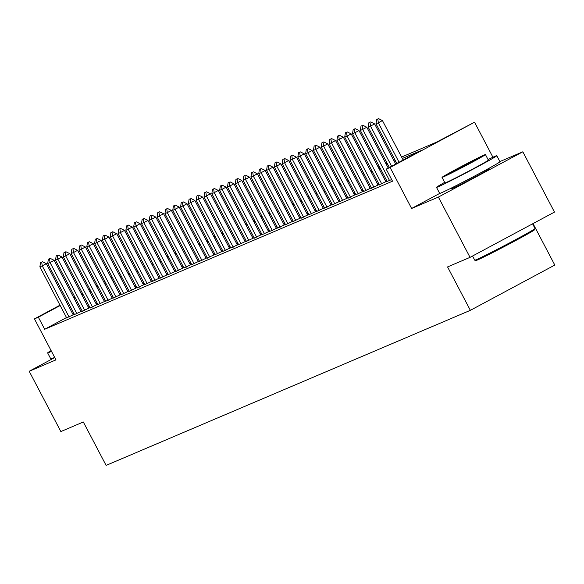 <?xml version="1.0" encoding="UTF-8"?>
<svg xmlns="http://www.w3.org/2000/svg" width="584" height="584" viewBox="0 0 584 584"><rect width="100%" height="100%" fill="white"/><g stroke="black" fill="none" stroke-linecap="round" stroke-linejoin="round"><path stroke-width="0.88" d="M453.914 187.136A21.25 0.562 -27.7 0 0 451.636 188.647A21.25 0.562 -27.7 0 0 452.644 188.311A21.25 0.562 -27.7 0 0 473.668 177.704A21.25 0.562 -27.7 0 0 489.268 168.885A21.25 0.562 -27.7 0 0 488.253 169.221A21.25 0.562 -27.7 0 0 486.727 169.907M401.588 157.045L436.394 142.226L474.544 122.209L390.097 167.484L386.185 169.141L420.422 150.789L402.347 158.483M492.933 157.242L474.544 122.209M439.716 193.413L411.618 208.473L438.387 197.078L470.04 257.361L554.486 212.087L522.833 151.803L499.889 161.571M533.031 223.592L554.8 265.063L470.354 310.33L106.113 465.397L83.322 421.991L60.853 431.554L29.2 371.271L55.969 359.875L34.449 318.879L60.006 305.176M118.588 273.772L119.742 273.246M438.387 197.078L522.833 151.803M54.757 357.569L29.2 371.271M387.141 181.449L391.652 179.551M379.323 184.778L387.002 181.179M371.512 188.106L379.184 184.507M363.693 191.435L371.366 187.836M355.875 194.757L363.547 191.165M348.057 198.086L355.736 194.494M340.246 201.414L347.918 197.815M332.427 204.743L340.1 201.144M324.609 208.072L332.281 204.473M316.791 211.401L324.47 207.802M308.98 214.722L316.652 211.131M301.161 218.051L308.834 214.452M293.343 221.38L301.023 217.781M285.525 224.709L293.204 221.11M277.714 228.037L285.386 224.438M269.896 231.359L277.568 227.767M262.077 234.688L269.757 231.096M254.266 238.017L261.939 234.418M246.448 241.345L254.12 237.746M238.63 244.674L246.302 241.075M230.811 248.003L238.491 244.404M223 251.324L230.673 247.733M215.182 254.653L222.854 251.054M207.364 257.982L215.036 254.383M199.546 261.311L207.225 257.712M191.734 264.64L199.407 261.041M183.916 267.961L191.588 264.369M176.098 271.29L183.778 267.698M168.28 274.619L175.959 271.02M160.469 277.947L168.141 274.349M152.65 281.276L160.323 277.677M144.832 284.598L152.512 281.006M137.014 287.927L144.693 284.335M129.203 291.255L136.875 287.656M121.384 294.584L129.057 290.985M113.566 297.913L121.246 294.314M105.755 301.242L113.427 297.643M97.937 304.563L105.609 300.972M90.118 307.892L97.791 304.293M82.3 311.221L89.98 307.622M74.489 314.55L82.161 310.951M66.51 317.572L44.691 329.274L392.514 181.201L386.185 169.141M386.396 180.025L385.228 180.522M378.578 183.354L377.41 183.85M370.76 186.683L369.592 187.179M362.941 190.012L361.773 190.508M355.13 193.333L353.962 193.837M347.312 196.662L346.144 197.158M339.494 199.991L338.326 200.487M331.683 203.32L330.507 203.816M323.864 206.648L322.697 207.145M316.046 209.977L314.878 210.474M308.228 213.299L307.06 213.802M300.417 216.627L299.242 217.124M292.599 219.956L291.431 220.453M284.78 223.285L283.612 223.781M276.962 226.614L275.794 227.11M269.151 229.935L267.983 230.439M261.333 233.264L260.165 233.761M253.514 236.593L252.346 237.089M245.696 239.922L244.528 240.418M237.885 243.251L236.717 243.747M230.067 246.579L228.899 247.076M222.248 249.901L221.081 250.405M214.43 253.23L213.262 253.726M206.619 256.558L205.451 257.055M198.801 259.887L197.633 260.384M190.983 263.216L189.815 263.712M183.172 266.538L181.996 267.041M175.353 269.866L174.185 270.363M167.535 273.195L166.367 273.692M159.717 276.524L158.549 277.02M151.906 279.853L150.73 280.349M144.087 283.182L142.919 283.678M136.269 286.503L135.101 286.999M128.451 289.832L127.283 290.328M120.64 293.161L119.472 293.657M112.822 296.489L111.653 296.986M105.003 299.818L103.835 300.315M97.185 303.14L96.017 303.643M89.374 306.469L88.206 306.965M81.556 309.797L80.388 310.294M73.971 313.572L72.854 314.17M66.671 317.878L74.343 314.28M74.307 314.207L73.139 314.703M82.125 310.878L80.957 311.374M89.936 307.549L88.768 308.053M97.754 304.228L96.586 304.724M105.573 300.899L104.405 301.395M113.391 297.57L112.223 298.066M121.202 294.241L120.034 294.738M129.02 290.912L127.852 291.409M136.838 287.583L135.671 288.087M144.657 284.262L143.489 284.758M152.468 280.933L151.3 281.43M160.286 277.604L159.118 278.101M168.104 274.276L166.936 274.772M175.923 270.947L174.747 271.451M183.734 267.625L182.566 268.122M191.552 264.296L190.384 264.793M199.37 260.968L198.202 261.464M207.189 257.639L206.013 258.135M215 254.31L213.832 254.806M222.818 250.989L221.65 251.485M230.636 247.66L229.468 248.156M238.447 244.331L237.279 244.827M246.266 241.002L245.097 241.499M254.084 237.673L252.916 238.17M261.902 234.345L260.734 234.848M269.713 231.023L268.545 231.519M277.531 227.694L276.363 228.191M285.35 224.365L284.182 224.862M293.168 221.037L292 221.533M300.979 217.708L299.811 218.204M308.797 214.386L307.629 214.883M316.616 211.058L315.448 211.554M324.434 207.729L323.259 208.225M332.245 204.4L331.077 204.896M340.063 201.071L338.895 201.568M347.882 197.742L346.714 198.246M355.692 194.421L354.524 194.917M363.511 191.092L362.343 191.588M371.329 187.763L370.161 188.26M379.147 184.434L377.979 184.931M386.958 181.106L385.79 181.609M411.618 208.473L390.097 167.484M44.691 329.274L38.354 317.214L34.449 318.879M470.04 257.361L447.563 266.932L470.354 310.33M88.936 290.138L90.104 289.642M96.747 286.817L97.915 286.313M104.565 283.488L105.733 282.992M112.383 280.159L113.552 279.663M120.195 276.831L121.37 276.334M128.013 273.502L129.181 273.005M135.831 270.173L136.999 269.677M143.649 266.851L144.817 266.355M151.46 263.523L152.628 263.026M159.279 260.194L160.447 259.697M167.097 256.865L168.265 256.369M174.915 253.536L176.083 253.04M182.726 250.215L183.894 249.711M190.545 246.886L191.713 246.39M198.363 243.557L199.531 243.061M206.181 240.228L207.349 239.732M213.992 236.9L215.16 236.403M221.811 233.578L222.978 233.074M229.629 230.249L230.797 229.753M237.44 226.921L238.615 226.424M245.258 223.592L246.426 223.095M253.076 220.263L254.244 219.767M260.895 216.934L262.063 216.438M268.706 213.613L269.881 213.109M276.524 210.284L277.692 209.787M284.342 206.955L285.51 206.459M292.161 203.626L293.329 203.13M299.972 200.297L301.14 199.801M307.79 196.976L308.958 196.472M315.608 193.647L316.776 193.151M323.426 190.318L324.594 189.822M331.238 186.989L332.406 186.493M339.056 183.661L340.224 183.164M346.874 180.332L348.042 179.835M354.692 177.01L355.86 176.507M362.503 173.682L363.671 173.185M370.322 170.353L371.49 169.856M378.14 167.024L379.308 166.528M385.951 163.695L387.126 163.199M393.769 160.374L394.937 159.87M119.881 273.509L118.764 274.108M112.42 277.51L111.303 278.108M104.959 281.51L103.843 282.108M97.492 285.51L96.382 286.109M90.031 289.511L88.914 290.109M66.35 301.775L67.467 301.176M73.81 297.774L74.927 297.176M81.278 293.774L82.395 293.175M88.739 289.774L89.856 289.175M96.199 285.773L97.316 285.174M103.667 281.773L104.777 281.174M111.128 277.772L112.245 277.174M67.642 301.512L66.525 302.111M60.181 305.512L38.354 317.214M395.696 161.315L394.529 161.812M387.878 164.644L386.71 165.141M380.067 167.973L378.892 168.469M372.249 171.294L371.081 171.798M364.431 174.623L363.263 175.12M356.612 177.952L355.444 178.448M348.801 181.281L347.633 181.777M340.983 184.61L339.815 185.106M333.165 187.931L331.997 188.435M325.346 191.26L324.178 191.756M317.535 194.589L316.367 195.085M309.717 197.918L308.549 198.414M301.899 201.246L300.731 201.743M294.081 204.575L292.912 205.072M286.269 207.897L285.101 208.4M278.451 211.226L277.283 211.722M270.633 214.554L269.465 215.051M262.815 217.883L261.647 218.379M255.004 221.212L253.836 221.708M247.185 224.533L246.017 225.037M239.367 227.862L238.199 228.359M231.556 231.191L230.381 231.687M223.738 234.52L222.57 235.016M215.919 237.849L214.751 238.345M208.101 241.177L206.933 241.674M200.29 244.499L199.122 244.995M192.472 247.828L191.304 248.324M184.653 251.156L183.486 251.653M176.835 254.485L175.667 254.982M169.024 257.814L167.856 258.31M161.206 261.136L160.038 261.639M153.388 264.464L152.22 264.961M145.569 267.793L144.401 268.29M137.758 271.122L136.59 271.618M129.94 274.451L128.772 274.947M122.122 277.78L120.954 278.276M114.303 281.101L113.135 281.597M106.492 284.43L105.324 284.926M98.674 287.759L97.506 288.255M90.856 291.087L89.688 291.584M83.045 294.416L81.87 294.913M75.227 297.738L74.058 298.241M41.705 262.055L40.537 262.552L41.705 262.055L42.23 265.859L46.333 263.654L73.226 314.878M66.758 318.046L39.88 266.859L42.23 265.859L69.109 317.054M40.537 262.552L39.88 266.859M46.333 263.654L42.391 261.69M51.1 350.597A34.054 0.905 -27.7 0 0 47.633 352.904A34.054 0.905 -27.7 0 0 49.26 352.371A34.054 0.905 -27.7 0 0 51.502 351.364M47.633 352.904L50.801 358.934A34.054 0.905 -27.7 0 0 52.421 358.393A34.054 0.905 -27.7 0 0 54.67 357.386M535.039 228.556L534.696 229.658A33.237 0.883 152.3 0 1 509.912 243.623A33.237 0.883 152.3 0 1 477.42 260.004A33.237 0.883 152.3 0 1 475.858 260.544L474.755 260.201A34.054 0.905 -27.7 0 0 476.354 259.654A34.054 0.905 -27.7 0 0 509.649 242.864A34.054 0.905 -27.7 0 0 535.039 228.556A34.054 0.905 -27.7 0 0 535.039 228.526L532.571 223.833M472.544 256.018L474.734 260.187A34.054 0.905 -27.7 0 0 474.755 260.201M444.65 182.376A34.054 0.905 -27.7 0 0 436.496 187.362A34.054 0.905 -27.7 0 0 438.124 186.829A34.054 0.905 -27.7 0 0 471.814 169.834A34.054 0.905 -27.7 0 0 496.801 155.702A34.054 0.905 -27.7 0 0 495.181 156.235A34.054 0.905 -27.7 0 0 488.071 159.578M436.496 187.362L439.664 193.392A34.054 0.905 -27.7 0 0 441.285 192.859A34.054 0.905 -27.7 0 0 474.974 175.857A34.054 0.905 -27.7 0 0 499.97 161.732L496.801 155.702M485.45 154.585L488.363 160.133A24.521 0.65 152.3 0 1 470.368 170.309A24.521 0.65 152.3 0 1 446.11 182.544A24.521 0.65 152.3 0 1 444.942 182.931L442.03 177.383A24.521 0.65 -27.7 0 0 443.198 176.996A24.521 0.65 -27.7 0 0 467.456 164.761A24.521 0.65 -27.7 0 0 485.45 154.585A24.521 0.65 -27.7 0 0 484.282 154.972A24.521 0.65 -27.7 0 0 460.024 167.214A24.521 0.65 -27.7 0 0 442.03 177.383M450.505 173.083A15.804 0.416 -27.7 0 0 466.134 165.199A15.804 0.416 -27.7 0 0 477.734 158.644A15.804 0.416 -27.7 0 0 476.975 158.892A15.804 0.416 -27.7 0 0 461.345 166.776A15.804 0.416 -27.7 0 0 449.746 173.331A15.804 0.416 -27.7 0 0 450.505 173.083M49.523 258.727L48.355 259.223L49.523 258.727L50.041 262.53L54.151 260.325L81.045 311.549M74.577 314.725L47.698 263.53L50.041 262.53L76.92 313.725M48.355 259.223L47.698 263.53M54.151 260.325L50.209 258.362M57.341 255.398L56.166 255.901L57.341 255.398L57.86 259.201L61.97 256.997L88.863 308.221M82.395 311.396L55.516 260.201L57.86 259.201L84.738 310.396M56.166 255.901L55.516 260.201M61.97 256.997L58.028 255.033M65.16 252.069L63.985 252.573L65.16 252.069L65.678 255.872L69.788 253.675L96.681 304.892M90.206 308.067L63.335 256.872L65.678 255.872L92.557 307.067M63.985 252.573L63.335 256.872M69.788 253.675L65.839 251.704M72.971 248.748L71.803 249.244L72.971 248.748L73.496 252.551L77.599 250.346L104.492 301.57M98.024 304.738L71.146 253.544L73.496 252.551L100.368 303.738M71.803 249.244L71.146 253.544M77.599 250.346L73.657 248.375M80.789 245.419L79.614 245.915L80.789 245.419L81.307 249.222L85.417 247.017L112.31 298.241M105.843 301.41L78.964 250.215L81.307 249.222L108.186 300.417M79.614 245.915L78.964 250.215M85.417 247.017L81.475 245.046M88.607 242.09L87.432 242.586L88.607 242.09L89.126 245.893L93.236 243.689L120.129 294.913M113.661 298.081L86.782 246.893L89.126 245.893L116.004 297.088M87.432 242.586L86.782 246.893M93.236 243.689L89.294 241.725M96.426 238.761L95.25 239.265L96.426 238.761L96.944 242.564L101.054 240.36L127.947 291.584M121.472 294.759L94.601 243.564L96.944 242.564L123.823 293.759M95.25 239.265L94.601 243.564M101.054 240.36L97.105 238.396M104.237 235.432L103.069 235.936L104.237 235.432L104.762 239.236L108.865 237.038L135.758 288.255M129.29 291.431L102.412 240.236L104.762 239.236L131.634 290.43M103.069 235.936L102.412 240.236M108.865 237.038L104.923 235.067M112.055 232.111L110.88 232.607L112.055 232.111L112.573 235.907L116.683 233.709L143.576 284.934M137.109 288.102L110.23 236.907L112.573 235.907L139.452 287.102M110.88 232.607L110.23 236.907M116.683 233.709L112.741 231.738M119.873 228.782L118.698 229.278L119.873 228.782L120.392 232.585L124.502 230.381L151.395 281.605M144.927 284.773L118.048 233.578L120.392 232.585L147.27 283.773M118.698 229.278L118.048 233.578M124.502 230.381L120.559 228.41M127.692 225.453L126.516 225.95L127.692 225.453L128.21 229.257L132.32 227.052L159.206 278.276M152.738 281.444L125.867 230.257L128.21 229.257L155.088 280.451M126.516 225.95L125.867 230.257M132.32 227.052L128.37 225.088M135.503 222.124L134.335 222.621L135.503 222.124L136.028 225.928L140.131 223.723L167.024 274.947M160.556 278.123L133.678 226.928L136.028 225.928L162.899 277.123M134.335 222.621L133.678 226.928M140.131 223.723L136.189 221.759M143.321 218.796L142.146 219.299L143.321 218.796L143.839 222.599L147.949 220.394L174.842 271.618M168.375 274.794L141.496 223.599L143.839 222.599L170.718 273.794M142.146 219.299L141.496 223.599M147.949 220.394L144.007 218.431M151.139 215.467L149.964 215.971L151.139 215.467L151.657 219.27L155.767 217.073L182.661 268.29M176.193 271.465L149.314 220.27L151.657 219.27L178.536 270.465M149.964 215.971L149.314 220.27M155.767 217.073L151.825 215.102M158.95 212.145L157.782 212.642L158.95 212.145L159.476 215.949L163.586 213.744L190.472 264.968M184.004 268.136L157.132 216.941L159.476 215.949L186.354 267.136M157.782 212.642L157.132 216.941M163.586 213.744L159.636 211.773M166.768 208.816L165.6 209.313L166.768 208.816L167.287 212.62L171.397 210.415L198.29 261.639M191.822 264.808L164.944 213.613L167.287 212.62L194.165 263.815M165.6 209.313L164.944 213.613M171.397 210.415L167.455 208.452M174.587 205.488L173.412 205.984L174.587 205.488L175.105 209.291L179.215 207.086L206.108 258.31M199.64 261.479L172.762 210.291L175.105 209.291L201.984 260.486M173.412 205.984L172.762 210.291M179.215 207.086L175.273 205.123M182.405 202.159L181.23 202.663L182.405 202.159L182.923 205.962L187.033 203.758L213.927 254.982M207.459 258.157L180.58 206.962L182.923 205.962L209.802 257.157M181.23 202.663L180.58 206.962M187.033 203.758L183.084 201.794M190.216 198.83L189.048 199.334L190.216 198.83L190.742 202.633L194.844 200.436L221.737 251.653M215.27 254.828L188.391 203.633L190.742 202.633L217.613 253.828M189.048 199.334L188.391 203.633M194.844 200.436L190.902 198.465M198.034 195.509L196.866 196.005L198.034 195.509L198.553 199.305L202.663 197.107L229.556 248.331M223.088 251.5L196.209 200.305L198.553 199.305L225.431 250.499M196.866 196.005L196.209 200.305M202.663 197.107L198.721 195.136M205.853 192.18L204.677 192.676L205.853 192.18L206.371 195.983L210.481 193.778L237.374 245.003M230.906 248.171L204.028 196.976L206.371 195.983L233.25 247.171M204.677 192.676L204.028 196.976M210.481 193.778L206.539 191.808M213.671 188.851L212.496 189.347L213.671 188.851L214.189 192.654L218.299 190.45L245.192 241.674M238.717 244.842L211.846 193.654L214.189 192.654L241.068 243.849M212.496 189.347L211.846 193.654M218.299 190.45L214.35 188.486M221.482 185.522L220.314 186.019L221.482 185.522L222.008 189.326L226.11 187.121L253.003 238.345M246.536 241.52L219.657 190.326L222.008 189.326L248.879 240.52M220.314 186.019L219.657 190.326M226.11 187.121L222.168 185.157M229.3 182.193L228.125 182.697L229.3 182.193L229.819 185.997L233.928 183.799L260.822 235.016M254.354 238.192L227.475 186.997L229.819 185.997L256.697 237.192M228.125 182.697L227.475 186.997M233.928 183.799L229.987 181.828M237.119 178.865L235.943 179.368L237.119 178.865L237.637 182.668L241.747 180.471L268.64 231.687M262.172 234.863L235.294 183.668L237.637 182.668L264.516 233.863M235.943 179.368L235.294 183.668M241.747 180.471L237.805 178.5M244.937 175.543L243.762 176.04L244.937 175.543L245.455 179.346L249.565 177.142L276.458 228.366M269.983 231.534L243.112 180.339L245.455 179.346L272.334 230.534M243.762 176.04L243.112 180.339M249.565 177.142L245.616 175.171M252.748 172.214L251.58 172.711L252.748 172.214L253.273 176.018L257.376 173.813L284.269 225.037M277.801 228.205L250.923 177.018L253.273 176.018L280.145 227.213M251.58 172.711L250.923 177.018M257.376 173.813L253.434 171.849M260.566 168.885L259.391 169.382L260.566 168.885L261.084 172.689L265.194 170.484L292.088 221.708M285.62 224.884L258.741 173.689L261.084 172.689L287.963 223.884M259.391 169.382L258.741 173.689M265.194 170.484L261.252 168.52M268.385 165.557L267.209 166.06L268.385 165.557L268.903 169.36L273.013 167.155L299.906 218.379M293.438 221.555L266.559 170.36L268.903 169.36L295.781 220.555M267.209 166.06L266.559 170.36M273.013 167.155L269.071 165.192M276.203 162.228L275.027 162.732L276.203 162.228L276.721 166.031L280.831 163.834L307.717 215.051M301.249 218.226L274.378 167.031L276.721 166.031L303.6 217.226M275.027 162.732L274.378 167.031M280.831 163.834L276.882 161.863M284.014 158.906L282.846 159.403L284.014 158.906L284.539 162.71L288.642 160.505L315.535 211.729M309.067 214.897L282.189 163.702L284.539 162.71L311.411 213.897M282.846 159.403L282.189 163.702M288.642 160.505L284.7 158.534M291.832 155.578L290.657 156.074L291.832 155.578L292.35 159.381L296.46 157.176L323.353 208.4M316.886 211.569L290.007 160.374L292.35 159.381L319.229 210.576M290.657 156.074L290.007 160.374M296.46 157.176L292.518 155.205M299.65 152.249L298.475 152.745L299.65 152.249L300.169 156.052L304.279 153.847L331.172 205.072M324.704 208.24L297.825 157.052L300.169 156.052L327.047 207.247M298.475 152.745L297.825 157.052M304.279 153.847L300.337 151.884M307.461 148.92L306.293 149.416L307.461 148.92L307.987 152.723L312.09 150.519L338.983 201.743M332.515 204.918L305.644 153.723L307.987 152.723L334.866 203.918M306.293 149.416L305.644 153.723M312.09 150.519L308.148 148.555M315.28 145.591L314.112 146.095L315.28 145.591L315.798 149.394L319.908 147.197L346.801 198.414M340.333 201.589L313.455 150.395L315.798 149.394L342.677 200.589M314.112 146.095L313.455 150.395M319.908 147.197L315.966 145.226M323.098 142.262L321.923 142.766L323.098 142.262L323.616 146.066L327.726 143.868L354.619 195.085M348.152 198.261L321.273 147.066L323.616 146.066L350.495 197.261M321.923 142.766L321.273 147.066M327.726 143.868L323.784 141.897M330.916 138.941L329.741 139.437L330.916 138.941L331.435 142.744L335.544 140.54L362.438 191.764M355.97 194.932L329.091 143.737L331.435 142.744L358.313 193.932M329.741 139.437L329.091 143.737M335.544 140.54L331.595 138.569M338.727 135.612L337.559 136.108L338.727 135.612L339.253 139.415L343.356 137.211L370.249 188.435M363.781 191.603L336.902 140.415L339.253 139.415L366.124 190.61M337.559 136.108L336.902 140.415M343.356 137.211L339.413 135.247M346.546 132.283L345.378 132.78L346.546 132.283L347.064 136.087L351.174 133.882L378.067 185.106M371.599 188.282L344.721 137.087L347.064 136.087L373.942 187.281M345.378 132.78L344.721 137.087M351.174 133.882L347.232 131.918M354.364 128.954L353.189 129.458L354.364 128.954L354.882 132.758L358.992 130.553L385.885 181.777M379.418 184.953L352.539 133.758L354.882 132.758L381.761 183.953M353.189 129.458L352.539 133.758M358.992 130.553L355.05 128.589M362.182 125.626L361.007 126.129L362.182 125.626L362.701 129.429L366.81 127.232L388.236 168.046M387.228 181.624L360.357 130.429L362.701 129.429L389.579 180.624M361.007 126.129L360.357 130.429M366.81 127.232L362.861 125.261M369.993 122.304L368.825 122.801L369.993 122.304L370.519 126.108L374.621 123.903L395.696 164.046M389.353 167.447L368.168 127.1L370.519 126.108L391.594 166.243M368.825 122.801L368.168 127.1M374.621 123.903L370.679 121.932M377.811 118.975L376.636 119.472L377.811 118.975L378.33 122.779L382.44 120.574L403.164 160.045M396.813 163.447L375.986 123.772L378.33 122.779L399.054 162.243M376.636 119.472L375.986 123.772M382.44 120.574L378.498 118.603M453.768 186.843L454.177 187.625M486.574 169.623L486.983 170.397"/></g></svg>
